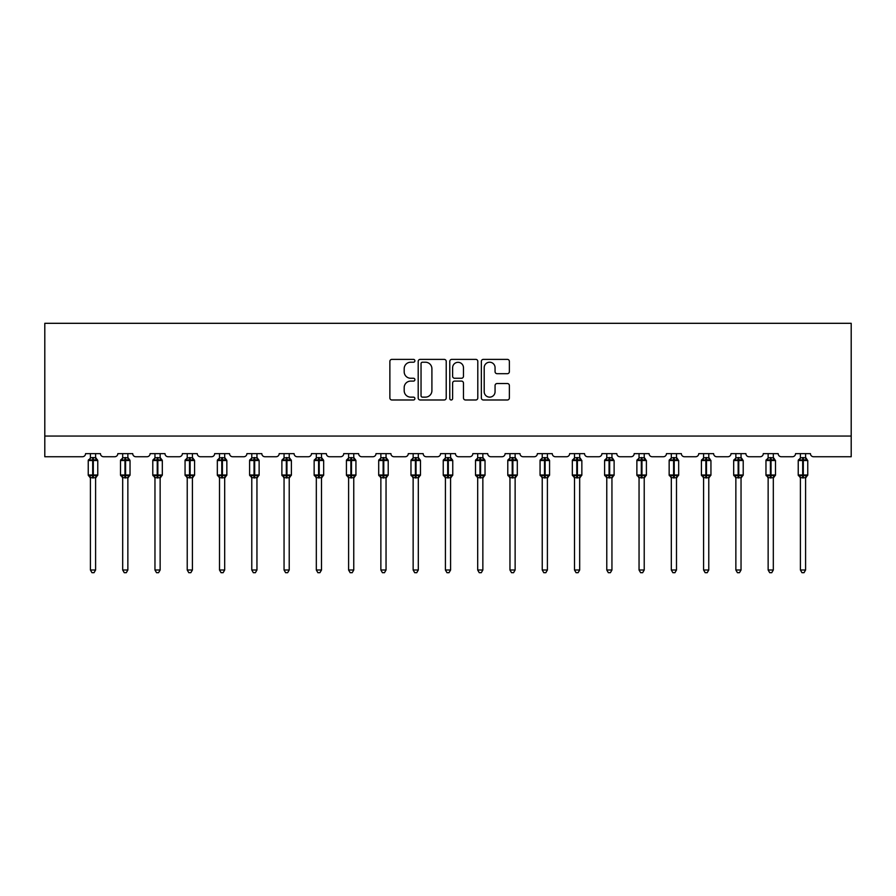 <?xml version="1.0" encoding="UTF-8"?>
<svg xmlns="http://www.w3.org/2000/svg" width="896" height="896" viewBox="0 0 896 896"><rect width="100%" height="100%" fill="white"/><g stroke="black" fill="none" stroke-linecap="round" stroke-linejoin="round"><path stroke-width="1.34" d="M414.904 360.797A1.422 1.422 0 0 0 413.482 359.374L391.899 359.374A2.027 2.027 0 0 0 389.872 361.402L389.872 397.958A2.027 2.027 0 0 0 391.899 399.986L413.482 399.986A1.422 1.422 0 0 0 414.904 398.563A1.422 1.422 0 0 0 413.482 397.141L410.693 397.141A6.496 6.496 0 0 1 404.186 390.645L404.186 387.598A6.496 6.496 0 0 1 410.693 381.102L413.482 381.102A1.422 1.422 0 0 0 414.904 379.68A1.422 1.422 0 0 0 413.482 378.258L410.693 378.258A6.496 6.496 0 0 1 404.186 371.762L404.186 368.715A6.496 6.496 0 0 1 410.693 362.219L413.482 362.219A1.422 1.422 0 0 0 414.904 360.797M507.349 373.688A2.027 2.027 0 0 0 509.376 371.661L509.376 361.402A2.027 2.027 0 0 0 507.349 359.374L483.381 359.374A2.027 2.027 0 0 0 481.354 361.402L481.354 397.958A2.027 2.027 0 0 0 483.381 399.986L507.349 399.986A2.027 2.027 0 0 0 509.376 397.958L509.376 385.571A2.027 2.027 0 0 0 507.349 383.533L497.09 383.533A2.027 2.027 0 0 0 495.062 385.571L495.062 391.709A5.432 5.432 0 0 1 489.63 397.141A5.432 5.432 0 0 1 484.198 391.709L484.198 367.651A5.432 5.432 0 0 1 489.63 362.219A5.432 5.432 0 0 1 495.062 367.651L495.062 371.661A2.027 2.027 0 0 0 497.09 373.688L507.349 373.688M851.2 436.05L851.2 323.31L44.8 323.31L44.8 456.736L82.454 456.736A3.102 3.102 0 0 0 85.557 453.634L100.453 453.634A3.102 3.102 0 0 0 103.555 456.736L114.722 456.736A3.102 3.102 0 0 0 117.824 453.634L132.72 453.634A3.102 3.102 0 0 0 135.822 456.736L147 456.736A3.102 3.102 0 0 0 150.102 453.634L164.998 453.634A3.102 3.102 0 0 0 168.101 456.736L179.267 456.736A3.102 3.102 0 0 0 182.37 453.634L197.266 453.634A3.102 3.102 0 0 0 200.368 456.736L211.546 456.736A3.102 3.102 0 0 0 214.648 453.634L229.544 453.634A3.102 3.102 0 0 0 232.646 456.736L243.813 456.736A3.102 3.102 0 0 0 246.915 453.634L261.811 453.634A3.102 3.102 0 0 0 264.914 456.736L276.091 456.736A3.102 3.102 0 0 0 279.194 453.634L294.09 453.634A3.102 3.102 0 0 0 297.192 456.736L308.358 456.736A3.102 3.102 0 0 0 311.461 453.634L326.357 453.634A3.102 3.102 0 0 0 329.459 456.736L340.637 456.736A3.102 3.102 0 0 0 343.739 453.634L358.635 453.634A3.102 3.102 0 0 0 361.738 456.736L372.904 456.736A3.102 3.102 0 0 0 376.006 453.634L390.902 453.634A3.102 3.102 0 0 0 394.005 456.736L405.182 456.736A3.102 3.102 0 0 0 408.285 453.634L423.17 453.634A3.102 3.102 0 0 0 426.283 456.736L437.45 456.736A3.102 3.102 0 0 0 440.552 453.634L455.448 453.634A3.102 3.102 0 0 0 458.55 456.736L469.717 456.736A3.102 3.102 0 0 0 472.83 453.634L487.715 453.634A3.102 3.102 0 0 0 490.818 456.736L501.995 456.736A3.102 3.102 0 0 0 505.098 453.634L519.994 453.634A3.102 3.102 0 0 0 523.096 456.736L534.262 456.736A3.102 3.102 0 0 0 537.365 453.634L552.261 453.634A3.102 3.102 0 0 0 555.363 456.736L566.541 456.736A3.102 3.102 0 0 0 569.643 453.634L584.539 453.634A3.102 3.102 0 0 0 587.642 456.736L598.808 456.736A3.102 3.102 0 0 0 601.91 453.634L616.806 453.634A3.102 3.102 0 0 0 619.909 456.736L631.086 456.736A3.102 3.102 0 0 0 634.189 453.634L649.085 453.634A3.102 3.102 0 0 0 652.187 456.736L663.354 456.736A3.102 3.102 0 0 0 666.456 453.634L681.352 453.634A3.102 3.102 0 0 0 684.454 456.736L695.632 456.736A3.102 3.102 0 0 0 698.734 453.634L713.63 453.634A3.102 3.102 0 0 0 716.733 456.736L727.899 456.736A3.102 3.102 0 0 0 731.002 453.634L745.898 453.634A3.102 3.102 0 0 0 749 456.736L760.178 456.736A3.102 3.102 0 0 0 763.28 453.634L778.176 453.634A3.102 3.102 0 0 0 781.278 456.736L792.445 456.736A3.102 3.102 0 0 0 795.547 453.634L810.443 453.634A3.102 3.102 0 0 0 813.546 456.736L851.2 456.736L851.2 436.05L44.8 436.05M446.219 361.402A2.027 2.027 0 0 0 444.192 359.374L420.235 359.374A2.027 2.027 0 0 0 418.197 361.402L418.197 397.958A2.027 2.027 0 0 0 420.235 399.986L444.192 399.986A2.027 2.027 0 0 0 446.219 397.958L446.219 361.402M451.808 359.374L475.765 359.374A2.027 2.027 0 0 1 477.803 361.402L477.803 397.958A2.027 2.027 0 0 1 475.765 399.986L465.517 399.986A2.027 2.027 0 0 1 463.478 397.958L463.478 383.13A2.027 2.027 0 0 0 461.451 381.102L454.653 381.102A2.027 2.027 0 0 0 452.614 383.13L452.614 398.563A1.422 1.422 0 0 1 451.203 399.986A1.422 1.422 0 0 1 449.781 398.563L449.781 361.402A2.027 2.027 0 0 1 451.808 359.374M422.464 362.219A1.422 1.422 0 0 0 421.042 363.642L421.042 395.718A1.422 1.422 0 0 0 422.464 397.141L425.41 397.141A6.496 6.496 0 0 0 431.906 390.645L431.906 368.715A6.496 6.496 0 0 0 425.41 362.219L422.464 362.219M463.478 367.752A5.432 5.432 0 0 0 458.046 362.32A5.432 5.432 0 0 0 452.614 367.752L452.614 376.23A2.027 2.027 0 0 0 454.653 378.258L461.451 378.258A2.027 2.027 0 0 0 463.478 376.23L463.478 367.752M95.592 453.634L95.592 457.755A2.274 2.173 180 0 0 96.779 459.648L96.342 460.309L93.307 459.581L89.667 460.309L88.928 459.547A1.03 1.03 0 0 0 88.245 460.51L88.245 474.992A1.03 1.03 0 0 0 88.928 475.966L89.667 475.205L92.691 475.933L96.342 475.205L96.779 475.866A2.274 2.173 -0 0 0 95.592 477.77L90.418 477.669L90.418 570.002L95.592 570.002L95.592 477.758M90.418 453.634L90.418 457.845L92.691 457.542L92.691 474.992L97.765 474.992L97.765 460.51L88.245 460.51L88.245 474.992L92.691 474.992L92.691 477.971M92.691 457.542L95.592 457.744M90.328 458.024L89.219 459.648A2.274 2.173 180 0 0 90.418 457.744M89.667 460.309L90.418 457.845M95.592 457.845L96.342 460.309M89.667 475.205L90.418 477.669M96.342 475.205L95.592 477.669M95.592 570.002L94.035 572.69L91.963 572.69L90.418 570.002M97.765 460.51L97.082 459.547A1.03 1.03 0 0 1 97.384 459.715M95.592 478.106L97.765 474.992A1.03 1.03 0 0 1 97.709 475.339M90.418 477.77L90.418 477.77A2.274 2.173 -0 0 0 89.219 475.866L89.219 475.866M128.274 458.707L129.349 459.547A1.03 1.03 0 0 1 129.651 459.715M127.859 453.634L127.859 457.744A2.274 2.173 180 0 0 129.058 459.648L128.61 460.309L125.586 459.581L121.934 460.309L121.195 459.547A1.03 1.03 0 0 0 120.512 460.51L120.512 474.992A1.03 1.03 0 0 0 121.195 475.966L120.512 474.992L130.032 474.992A1.03 1.03 0 0 1 129.976 475.339M122.685 477.77L122.685 477.77A2.274 2.173 -0 0 0 121.498 475.866L121.934 475.205L124.97 475.933L128.61 475.205L129.058 475.866A2.274 2.173 -0 0 0 127.859 477.77L122.685 477.669L122.685 570.002L127.859 570.002L127.859 477.758M160.541 458.707L161.627 459.547A1.03 1.03 0 0 1 161.93 459.715M160.138 453.634L160.138 457.744A2.274 2.173 180 0 0 161.325 459.648L160.888 460.309L157.853 459.581L154.213 460.309L153.462 459.547A1.03 1.03 0 0 0 152.79 460.51L152.79 474.992A1.03 1.03 0 0 0 153.462 475.966L152.79 474.992L162.31 474.992A1.03 1.03 0 0 1 162.243 475.339M154.963 477.77L154.963 477.77A2.274 2.173 -0 0 0 153.765 475.866L154.213 475.205L157.237 475.933L160.888 475.205L161.325 475.866A2.274 2.173 -0 0 0 160.138 477.77L154.963 477.669L154.963 570.002L160.138 570.002L160.138 477.758M192.405 453.634L192.405 457.744A2.274 2.173 180 0 0 193.603 459.648L193.155 460.309L190.131 459.581L186.48 460.309L185.741 459.547A1.03 1.03 0 0 0 185.058 460.51L185.058 474.992A1.03 1.03 0 0 0 185.741 475.966L185.058 474.992L194.578 474.992L194.578 460.51L193.894 459.547A1.03 1.03 0 0 1 194.197 459.715M192.405 478.106L194.578 474.992A1.03 1.03 0 0 1 194.522 475.339M187.23 477.77L187.23 477.77A2.274 2.173 -0 0 0 186.043 475.866L186.48 475.205L189.504 475.933L193.155 475.205L193.603 475.866A2.274 2.173 -0 0 0 192.405 477.77L187.23 477.669L187.23 570.002L192.405 570.002L192.405 477.758M224.683 453.634L224.683 457.744A2.274 2.173 180 0 0 225.87 459.648L225.434 460.309L222.398 459.581L218.758 460.309L218.008 459.547A1.03 1.03 0 0 0 217.336 460.51L217.336 474.992A1.03 1.03 0 0 0 218.008 475.966L217.336 474.992L226.845 474.992L226.845 460.51L226.173 459.547A1.03 1.03 0 0 1 226.464 459.715M224.683 478.106L226.845 474.992A1.03 1.03 0 0 1 226.789 475.339M219.509 477.77L219.509 477.77A2.274 2.173 -0 0 0 218.31 475.866L218.758 475.205L221.782 475.933L225.434 475.205L225.87 475.866A2.274 2.173 -0 0 0 224.683 477.77L219.509 477.669L219.509 570.002L224.683 570.002L224.683 477.758M122.685 478.106L121.498 475.866M127.859 478.106L130.032 474.992L130.032 460.51L120.512 460.51L121.498 459.648A2.274 2.173 180 0 0 122.685 457.744L127.859 457.755M122.685 453.634L122.685 457.755M121.934 460.309L122.685 457.845M127.859 457.845L128.61 460.309M121.934 475.205L122.685 477.669M128.61 475.205L127.859 477.669M127.859 570.002L126.302 572.69L124.242 572.69L122.685 570.002M154.963 478.106L153.765 475.866M160.138 478.106L162.31 474.992L162.31 460.51L152.79 460.51L153.765 459.648A2.274 2.173 180 0 0 154.963 457.744L160.138 457.755M154.963 453.634L154.963 457.755M154.213 460.309L154.963 457.845M160.138 457.845L160.888 460.309M154.213 475.205L154.963 477.669M160.888 475.205L160.138 477.669M160.138 570.002L158.581 572.69L156.509 572.69L154.963 570.002M187.23 478.106L186.043 475.866M187.23 453.634L187.23 457.845L192.405 457.755M189.504 457.542L189.504 460.51L185.058 460.51L186.043 459.648A2.274 2.173 180 0 0 187.23 457.744M186.48 460.309L187.23 457.845M192.405 457.845L193.155 460.309M186.48 475.205L187.23 477.669M193.155 475.205L192.405 477.669M192.405 570.002L190.848 572.69L188.787 572.69L187.23 570.002M219.509 478.106L218.31 475.866M219.509 453.634L219.509 457.845L224.683 457.755M221.782 457.542L221.782 460.51L217.336 460.51L218.31 459.648A2.274 2.173 180 0 0 219.509 457.744M218.758 460.309L219.509 457.845M224.683 457.845L225.434 460.309M218.758 475.205L219.509 477.669M225.434 475.205L224.683 477.669M224.683 570.002L223.126 572.69L221.054 572.69L219.509 570.002M256.95 453.634L256.95 457.744A2.274 2.173 180 0 0 258.149 459.648L257.701 460.309L254.677 459.581L251.026 460.309L250.286 459.547A1.03 1.03 0 0 0 249.603 460.51L249.603 474.992A1.03 1.03 0 0 0 250.286 475.966L249.603 474.992L259.123 474.992L259.123 460.51L258.44 459.547A1.03 1.03 0 0 1 258.742 459.715M256.95 478.106L259.123 474.992A1.03 1.03 0 0 1 259.067 475.339M251.776 477.77L251.776 477.77A2.274 2.173 -0 0 0 250.589 475.866L251.026 475.205L254.05 475.933L257.701 475.205L258.149 475.866A2.274 2.173 -0 0 0 256.95 477.77L251.776 477.669L251.776 570.002L256.95 570.002L256.95 477.758M251.776 478.106L250.589 475.866M251.776 453.634L251.776 457.845L256.95 457.755M254.05 457.542L254.05 460.51L249.603 460.51L250.589 459.648A2.274 2.173 180 0 0 251.776 457.744M251.026 460.309L251.776 457.845M256.95 457.845L257.701 460.309M251.026 475.205L251.776 477.669M257.701 475.205L256.95 477.669M256.95 570.002L255.394 572.69L253.333 572.69L251.776 570.002M289.218 453.634L289.218 457.744A2.274 2.173 180 0 0 290.416 459.648L289.979 460.309L286.944 459.581L283.304 460.309L282.554 459.547A1.03 1.03 0 0 0 281.882 460.51L281.882 474.992A1.03 1.03 0 0 0 282.554 475.966L281.882 474.992L291.39 474.992L291.39 460.51L290.718 459.547A1.03 1.03 0 0 1 291.01 459.715M289.218 478.106L291.39 474.992A1.03 1.03 0 0 1 291.334 475.339M284.054 477.77L284.054 477.77A2.274 2.173 -0 0 0 282.856 475.866L283.304 475.205L286.328 475.933L289.979 475.205L290.416 475.866A2.274 2.173 -0 0 0 289.218 477.77L284.054 477.669L284.054 570.002L289.218 570.002L289.218 477.758M284.054 478.106L282.856 475.866M284.054 453.634L284.054 457.845L289.218 457.755M286.328 457.542L286.328 460.51L281.882 460.51L282.856 459.648A2.274 2.173 180 0 0 284.054 457.744M283.304 460.309L284.054 457.845M289.229 457.845L289.979 460.309M283.304 475.205L284.054 477.669M289.979 475.205L289.229 477.669M289.218 570.002L287.672 572.69L285.6 572.69L284.054 570.002M321.91 458.707L322.986 459.547A1.03 1.03 0 0 1 323.288 459.715M321.496 453.634L321.496 457.744A2.274 2.173 180 0 0 322.694 459.648L322.246 460.309L319.222 459.581L315.571 460.309L314.832 459.547A1.03 1.03 0 0 0 314.149 460.51L314.149 474.992A1.03 1.03 0 0 0 314.832 475.966L314.149 474.992L323.669 474.992A1.03 1.03 0 0 1 323.613 475.339M316.322 477.77L316.322 477.77A2.274 2.173 -0 0 0 315.134 475.866L315.571 475.205L318.595 475.933L322.246 475.205L322.694 475.866A2.274 2.173 -0 0 0 321.496 477.77L316.322 477.669L316.322 570.002L321.496 570.002L321.496 477.758M316.322 478.106L315.134 475.866M321.496 478.106L323.669 474.992L323.669 460.51L314.149 460.51L315.134 459.648A2.274 2.173 180 0 0 316.322 457.744L321.496 457.755M316.322 453.634L316.322 457.755M315.571 460.309L316.322 457.845M321.496 457.845L322.246 460.309M315.571 475.205L316.322 477.669L315.571 475.205M322.246 475.205L321.496 477.669M321.496 570.002L319.939 572.69L317.878 572.69L316.322 570.002M354.178 458.707L355.264 459.547A1.03 1.03 0 0 1 355.555 459.715M353.763 453.634L353.763 457.744A2.274 2.173 180 0 0 354.962 459.648L354.514 460.309L351.49 459.581L347.85 460.309L347.099 459.547A1.03 1.03 0 0 0 346.427 460.51L346.427 474.992A1.03 1.03 0 0 0 347.099 475.966L346.427 474.992L355.936 474.992A1.03 1.03 0 0 1 355.88 475.339M348.6 477.77L348.6 477.77A2.274 2.173 -0 0 0 347.402 475.866L347.85 475.205L350.874 475.933L354.514 475.205L354.962 475.866A2.274 2.173 -0 0 0 353.763 477.77L348.6 477.669L348.6 570.002L353.763 570.002L353.763 477.758M348.6 478.106L347.402 475.866M353.763 478.106L355.936 474.992L355.936 460.51L346.427 460.51L347.402 459.648A2.274 2.173 180 0 0 348.6 457.744L353.763 457.755M348.6 453.634L348.6 457.755M347.85 460.309L348.6 457.845M353.774 457.845L354.514 460.309M347.85 475.205L348.6 477.669L347.85 475.205M354.514 475.205L353.774 477.669M353.763 570.002L352.218 572.69L350.146 572.69L348.6 570.002M386.456 458.707L387.531 459.547A1.03 1.03 0 0 1 387.834 459.715M386.042 453.634L386.042 457.744A2.274 2.173 180 0 0 387.24 459.648L386.792 460.309L383.768 459.581L380.117 460.309L379.378 459.547A1.03 1.03 0 0 0 378.694 460.51L378.694 474.992A1.03 1.03 0 0 0 379.378 475.966L378.694 474.992L388.214 474.992A1.03 1.03 0 0 1 388.158 475.339M380.867 477.77L380.867 477.77A2.274 2.173 -0 0 0 379.669 475.866L380.117 475.205L383.141 475.933L386.792 475.205L387.24 475.866A2.274 2.173 -0 0 0 386.042 477.77L380.867 477.669L380.867 570.002L386.042 570.002L386.042 477.758M380.867 478.106L379.669 475.866M386.042 478.106L388.214 474.992L388.214 460.51L378.694 460.51L379.669 459.648A2.274 2.173 180 0 0 380.867 457.744L386.042 457.755M380.867 453.634L380.867 457.755M380.117 460.309L380.867 457.845M386.042 457.845L386.792 460.309M380.117 475.205L380.867 477.669L380.117 475.205M386.792 475.205L386.042 477.669M386.042 570.002L384.485 572.69L382.424 572.69L380.867 570.002M418.723 458.707L419.81 459.547A1.03 1.03 0 0 1 420.101 459.715M418.309 453.634L418.309 457.744A2.274 2.173 180 0 0 419.507 459.648L419.059 460.309L416.035 459.581L412.395 460.309L411.645 459.547A1.03 1.03 0 0 0 410.973 460.51L410.973 474.992A1.03 1.03 0 0 0 411.645 475.966L410.973 474.992L420.482 474.992A1.03 1.03 0 0 1 420.426 475.339M413.146 477.77L413.146 477.77A2.274 2.173 -0 0 0 411.947 475.866L412.395 475.205L415.419 475.933L419.059 475.205L419.507 475.866A2.274 2.173 -0 0 0 418.309 477.77L413.134 477.669L413.146 570.002L418.309 570.002L418.309 477.758M413.146 478.106L411.947 475.866M418.309 478.106L420.482 474.992L420.482 460.51L410.973 460.51L411.947 459.648A2.274 2.173 180 0 0 413.146 457.744L418.309 457.755M413.146 453.634L413.146 457.755M412.395 460.309L413.134 457.845M418.32 457.845L419.059 460.309M412.395 475.205L413.134 477.669L412.395 475.205M419.059 475.205L418.32 477.669M418.309 570.002L416.763 572.69L414.691 572.69L413.146 570.002M451.002 458.707L452.077 459.547A1.03 1.03 0 0 1 452.379 459.715M450.587 453.634L450.587 457.744A2.274 2.173 180 0 0 451.786 459.648L451.338 460.309L448.314 459.581L444.662 460.309L443.923 459.547A1.03 1.03 0 0 0 443.24 460.51L443.24 474.992A1.03 1.03 0 0 0 443.923 475.966L443.24 474.992L452.76 474.992A1.03 1.03 0 0 1 452.704 475.339M445.413 477.77L445.413 477.77A2.274 2.173 -0 0 0 444.214 475.866L444.662 475.205L447.686 475.933L451.338 475.205L451.786 475.866A2.274 2.173 -0 0 0 450.587 477.77L445.413 477.669L445.413 570.002L450.587 570.002L450.587 477.758M445.413 478.106L444.214 475.866M450.587 478.106L452.76 474.992L452.76 460.51L443.24 460.51L444.214 459.648A2.274 2.173 180 0 0 445.413 457.744L450.587 457.755M445.413 453.634L445.413 457.755M444.662 460.309L445.413 457.845M450.587 457.845L451.338 460.309M444.662 475.205L445.413 477.669L444.662 475.205M451.338 475.205L450.587 477.669M450.587 570.002L449.03 572.69L446.97 572.69L445.413 570.002M483.269 458.707L484.355 459.547A1.03 1.03 0 0 1 484.646 459.715M482.854 453.634L482.854 457.744A2.274 2.173 180 0 0 484.053 459.648L483.605 460.309L480.581 459.581L476.941 460.309L476.19 459.547A1.03 1.03 0 0 0 475.518 460.51L475.518 474.992A1.03 1.03 0 0 0 476.19 475.966L475.518 474.992L485.027 474.992A1.03 1.03 0 0 1 484.971 475.339M477.691 477.77L477.691 477.77A2.274 2.173 -0 0 0 476.493 475.866L476.941 475.205L479.965 475.933L483.605 475.205L484.053 475.866A2.274 2.173 -0 0 0 482.854 477.77L477.68 477.669L477.691 570.002L482.854 570.002L482.854 477.758M477.691 478.106L476.493 475.866M482.854 478.106L485.027 474.992L485.027 460.51L475.518 460.51L476.493 459.648A2.274 2.173 180 0 0 477.691 457.744L482.854 457.755M477.691 453.634L477.691 457.755M476.941 460.309L477.68 457.845M482.866 457.845L483.605 460.309M476.941 475.205L477.68 477.669L476.941 475.205M483.605 475.205L482.866 477.669M482.854 570.002L481.309 572.69L479.237 572.69L477.691 570.002M515.536 458.707L516.622 459.547A1.03 1.03 0 0 1 516.925 459.715M515.133 453.634L515.133 457.744A2.274 2.173 180 0 0 516.331 459.648L515.883 460.309L512.859 459.581L509.208 460.309L508.469 459.547A1.03 1.03 0 0 0 507.786 460.51L507.786 474.992A1.03 1.03 0 0 0 508.469 475.966L507.786 474.992L517.306 474.992A1.03 1.03 0 0 1 517.25 475.339M509.958 477.77L509.958 477.77A2.274 2.173 -0 0 0 508.76 475.866L509.208 475.205L512.232 475.933L515.883 475.205L516.331 475.866A2.274 2.173 -0 0 0 515.133 477.77L509.958 477.669L509.958 570.002L515.133 570.002L515.133 477.758M509.958 478.106L508.76 475.866M515.133 478.106L517.306 474.992L517.306 460.51L507.786 460.51L508.76 459.648A2.274 2.173 180 0 0 509.958 457.744L515.133 457.755M509.958 453.634L509.958 457.755M509.208 460.309L509.958 457.845M515.133 457.845L515.883 460.309M509.208 475.205L509.958 477.669L509.208 475.205M515.883 475.205L515.133 477.669M515.133 570.002L513.576 572.69L511.515 572.69L509.958 570.002M547.814 458.707L548.901 459.547A1.03 1.03 0 0 1 549.192 459.715M547.4 453.634L547.4 457.744A2.274 2.173 180 0 0 548.598 459.648L548.15 460.309L545.126 459.581L541.486 460.309L540.736 459.547A1.03 1.03 0 0 0 540.064 460.51L540.064 474.992A1.03 1.03 0 0 0 540.736 475.966L540.064 474.992L549.573 474.992A1.03 1.03 0 0 1 549.517 475.339M542.237 477.77L542.237 477.77A2.274 2.173 -0 0 0 541.038 475.866L541.486 475.205L544.51 475.933L548.15 475.205L548.598 475.866A2.274 2.173 -0 0 0 547.4 477.77L542.226 477.669L542.237 570.002L547.4 570.002L547.4 477.758M542.237 478.106L541.038 475.866M547.4 478.106L549.573 474.992L549.573 460.51L540.064 460.51L541.038 459.648A2.274 2.173 180 0 0 542.237 457.744L547.4 457.755M542.237 453.634L542.237 457.755M541.486 460.309L542.226 457.845M547.4 457.845L548.15 460.309M541.486 475.205L542.226 477.669L541.486 475.205M548.15 475.205L547.4 477.669M547.4 570.002L545.854 572.69L543.782 572.69L542.237 570.002M579.678 453.634L579.678 457.744A2.274 2.173 180 0 0 580.866 459.648L580.429 460.309L577.405 459.581L573.754 460.309L573.014 459.547A1.03 1.03 0 0 0 572.331 460.51L572.331 474.992A1.03 1.03 0 0 0 573.014 475.966L572.331 474.992L581.851 474.992A1.03 1.03 0 0 1 581.795 475.339M574.504 477.77L574.504 477.77A2.274 2.173 -0 0 0 573.306 475.866L573.754 475.205L576.778 475.933L580.429 475.205L580.866 475.866A2.274 2.173 -0 0 0 579.678 477.77L574.504 477.669L574.504 570.002L579.678 570.002L579.678 477.758M574.504 478.106L573.306 475.866M579.678 478.106L581.851 474.992L581.851 460.51L572.331 460.51L573.306 459.648A2.274 2.173 180 0 0 574.504 457.744L579.678 457.755M574.504 453.634L574.504 457.755M573.754 460.309L574.504 457.845M579.678 457.845L580.429 460.309M573.754 475.205L574.504 477.669M580.429 475.205L579.678 477.669M579.678 570.002L578.122 572.69L576.061 572.69L574.504 570.002M611.946 453.634L611.946 457.744A2.274 2.173 180 0 0 613.144 459.648L612.696 460.309L609.672 459.581L606.021 460.309L605.282 459.547A1.03 1.03 0 0 0 604.61 460.51L604.61 474.992A1.03 1.03 0 0 0 605.282 475.966L604.61 474.992L614.118 474.992A1.03 1.03 0 0 1 614.062 475.339M606.782 477.77L606.782 477.77A2.274 2.173 -0 0 0 605.584 475.866L606.021 475.205L609.056 475.933L612.696 475.205L613.144 475.866A2.274 2.173 -0 0 0 611.946 477.77L606.771 477.669L606.782 570.002L611.946 570.002L611.946 477.758M606.782 478.106L605.584 475.866M611.946 478.106L614.118 474.992L614.118 460.51L604.61 460.51L605.584 459.648A2.274 2.173 180 0 0 606.782 457.744L611.946 457.755M606.782 453.634L606.782 457.755M606.021 460.309L606.771 457.845M611.946 457.845L612.696 460.309M606.021 475.205L606.771 477.669M612.696 475.205L611.946 477.669M611.946 570.002L610.4 572.69L608.328 572.69L606.782 570.002M644.224 453.634L644.224 457.744A2.274 2.173 180 0 0 645.411 459.648L644.974 460.309L641.95 459.581L638.299 460.309L637.56 459.547A1.03 1.03 0 0 0 636.877 460.51L636.877 474.992A1.03 1.03 0 0 0 637.56 475.966L636.877 474.992L646.397 474.992A1.03 1.03 0 0 1 646.341 475.339M639.05 477.77L639.05 477.77A2.274 2.173 -0 0 0 637.851 475.866L638.299 475.205L641.323 475.933L644.974 475.205L645.411 475.866A2.274 2.173 -0 0 0 644.224 477.77L639.05 477.669L639.05 570.002L644.224 570.002L644.224 477.758M639.05 478.106L637.851 475.866M644.224 478.106L646.397 474.992L646.397 460.51L636.877 460.51L637.851 459.648A2.274 2.173 180 0 0 639.05 457.744L644.224 457.755M639.05 453.634L639.05 457.755M638.299 460.309L639.05 457.845M644.224 457.845L644.974 460.309M638.299 475.205L639.05 477.669M644.974 475.205L644.224 477.669M644.224 570.002L642.667 572.69L640.606 572.69L639.05 570.002M676.491 453.634L676.491 457.744A2.274 2.173 180 0 0 677.69 459.648L677.242 460.309L674.218 459.581L670.566 460.309L669.827 459.547A1.03 1.03 0 0 0 669.155 460.51L669.155 474.992A1.03 1.03 0 0 0 669.827 475.966L669.155 474.992L678.664 474.992A1.03 1.03 0 0 1 678.608 475.339M671.317 477.77L671.317 477.77A2.274 2.173 -0 0 0 670.13 475.866L670.566 475.205L673.602 475.933L677.242 475.205L677.69 475.866A2.274 2.173 -0 0 0 676.491 477.77L671.317 477.669L671.317 570.002L676.491 570.002L676.491 477.758M671.317 478.106L670.13 475.866M676.491 478.106L678.664 474.992L678.664 460.51L669.155 460.51L670.13 459.648A2.274 2.173 180 0 0 671.317 457.744L676.491 457.755M671.317 453.634L671.317 457.755M670.566 460.309L671.317 457.845M676.491 457.845L677.242 460.309M670.566 475.205L671.317 477.669M677.242 475.205L676.491 477.669M676.491 570.002L674.946 572.69L672.874 572.69L671.317 570.002M708.77 453.634L708.77 457.744A2.274 2.173 180 0 0 709.957 459.648L709.52 460.309L706.496 459.581L702.845 460.309L702.106 459.547A1.03 1.03 0 0 0 701.422 460.51L701.422 474.992A1.03 1.03 0 0 0 702.106 475.966L701.422 474.992L710.942 474.992A1.03 1.03 0 0 1 710.886 475.339M703.595 477.77L703.595 477.77A2.274 2.173 -0 0 0 702.397 475.866L702.845 475.205L705.869 475.933L709.52 475.205L709.957 475.866A2.274 2.173 -0 0 0 708.77 477.77L703.595 477.669L703.595 570.002L708.77 570.002L708.77 477.758M703.595 478.106L702.397 475.866M708.77 478.106L710.942 474.992L710.942 460.51L701.422 460.51L702.397 459.648A2.274 2.173 180 0 0 703.595 457.744L708.77 457.755M703.595 453.634L703.595 457.755M702.845 460.309L703.595 457.845M708.77 457.845L709.52 460.309M702.845 475.205L703.595 477.669M709.52 475.205L708.77 477.669M708.77 570.002L707.213 572.69L705.152 572.69L703.595 570.002M741.037 453.634L741.037 457.744A2.274 2.173 180 0 0 742.235 459.648L741.787 460.309L738.763 459.581L735.112 460.309L734.373 459.547A1.03 1.03 0 0 0 733.69 460.51L733.69 474.992A1.03 1.03 0 0 0 734.373 475.966L733.69 474.992L743.21 474.992A1.03 1.03 0 0 1 743.154 475.339M735.862 477.77L735.862 477.77A2.274 2.173 -0 0 0 734.675 475.866L735.112 475.205L738.147 475.933L741.787 475.205L742.235 475.866A2.274 2.173 -0 0 0 741.037 477.77L735.862 477.669L735.862 570.002L741.037 570.002L741.037 477.758M735.862 478.106L734.675 475.866M741.037 478.106L743.21 474.992L743.21 460.51L733.69 460.51L734.675 459.648A2.274 2.173 180 0 0 735.862 457.744L741.037 457.755M735.862 453.634L735.862 457.755M735.112 460.309L735.862 457.845M741.037 457.845L741.787 460.309M735.112 475.205L735.862 477.669M741.787 475.205L741.037 477.669M741.037 570.002L739.491 572.69L737.419 572.69L735.862 570.002M773.315 453.634L773.315 457.744A2.274 2.173 180 0 0 774.502 459.648L774.066 460.309L771.03 459.581L767.39 460.309L766.651 459.547A1.03 1.03 0 0 0 765.968 460.51L765.968 474.992A1.03 1.03 0 0 0 766.651 475.966L765.968 474.992L775.488 474.992A1.03 1.03 0 0 1 775.432 475.339M768.141 477.77L768.141 477.77A2.274 2.173 -0 0 0 766.942 475.866L767.39 475.205L770.414 475.933L774.066 475.205L774.502 475.866A2.274 2.173 -0 0 0 773.315 477.77L768.141 477.669L768.141 570.002L773.315 570.002L773.315 477.758M768.141 478.106L766.942 475.866M773.315 478.106L775.488 474.992L775.488 460.51L765.968 460.51L766.942 459.648A2.274 2.173 180 0 0 768.141 457.744L773.315 457.755M768.141 453.634L768.141 457.755M767.39 460.309L768.141 457.845M773.315 457.845L774.066 460.309M767.39 475.205L768.141 477.669M774.066 475.205L773.315 477.669M773.315 570.002L771.758 572.69L769.698 572.69L768.141 570.002M805.582 453.634L805.582 457.744A2.274 2.173 180 0 0 806.781 459.648L806.333 460.309L803.309 459.581L799.658 460.309L798.918 459.547A1.03 1.03 0 0 0 798.235 460.51L798.235 474.992A1.03 1.03 0 0 0 798.918 475.966L798.235 474.992L807.755 474.992A1.03 1.03 0 0 1 807.699 475.339M800.408 477.77L800.408 477.77A2.274 2.173 -0 0 0 799.221 475.866L799.658 475.205L802.693 475.933L806.333 475.205L806.781 475.866A2.274 2.173 -0 0 0 805.582 477.77L800.408 477.669L800.408 570.002L805.582 570.002L805.582 477.758M800.408 478.106L799.221 475.866M805.582 478.106L807.755 474.992L807.755 460.51L798.235 460.51L799.221 459.648A2.274 2.173 180 0 0 800.408 457.744L805.582 457.755M800.408 453.634L800.408 457.755M799.658 460.309L800.408 457.845M805.582 457.845L806.333 460.309M799.658 475.205L800.408 477.669M806.333 475.205L805.582 477.669M805.582 570.002L804.037 572.69L801.965 572.69L800.408 570.002M93.307 477.971L93.307 457.542M124.97 457.542L124.97 477.971M125.586 477.971L125.586 457.542M157.237 457.542L157.237 477.971M157.853 477.971L157.853 457.542M194.578 460.51L189.504 460.51L189.504 477.971M190.131 477.971L190.131 457.542M226.845 460.51L221.782 460.51L221.782 477.971M222.398 477.971L222.398 457.542M259.123 460.51L254.05 460.51L254.05 477.971M254.677 477.971L254.677 457.542M291.39 460.51L286.328 460.51L286.328 477.971M286.944 477.971L286.944 457.542M318.595 457.542L318.595 477.971M319.222 477.971L319.222 457.542M350.874 457.542L350.874 477.971M351.49 477.971L351.49 457.542M383.141 457.542L383.141 477.971M383.768 477.971L383.768 457.542M415.419 457.542L415.419 477.971M416.035 477.971L416.035 457.542M447.686 457.542L447.686 477.971M448.314 477.971L448.314 457.542M479.965 457.542L479.965 477.971M480.581 477.971L480.581 457.542M512.232 457.542L512.232 477.971M512.859 477.971L512.859 457.542M544.51 457.542L544.51 477.971M545.126 477.971L545.126 457.542M576.778 457.542L576.778 477.971M577.405 477.971L577.405 457.542M609.056 457.542L609.056 477.971M609.672 477.971L609.672 457.542M641.323 457.542L641.323 477.971M641.95 477.971L641.95 457.542M673.602 457.542L673.602 477.971M674.218 477.971L674.218 457.542M705.869 457.542L705.869 477.971M706.496 477.971L706.496 457.542M738.147 457.542L738.147 477.971M738.763 477.971L738.763 457.542M770.414 457.542L770.414 477.971M771.03 477.971L771.03 457.542M802.693 457.542L802.693 477.971M803.309 477.971L803.309 457.542M97.082 459.547L95.592 457.408M88.245 474.992L90.418 478.106M88.928 459.547L88.245 460.51M122.606 458.024L121.195 459.547M154.874 458.024L153.462 459.547M187.152 458.024L185.741 459.547M219.419 458.024L218.008 459.547M120.512 474.992L120.512 460.51M127.859 457.408L130.032 460.51M152.79 474.992L152.79 460.51M160.138 457.408L162.31 460.51M185.058 474.992L185.058 460.51M193.894 459.547L192.405 457.408M217.336 474.992L217.336 460.51M226.173 459.547L224.683 457.408M251.698 458.024L250.286 459.547M249.603 474.992L249.603 460.51M258.44 459.547L256.95 457.408M283.965 458.024L282.554 459.547M281.882 474.992L281.882 460.51M290.718 459.547L289.218 457.408M316.243 458.024L314.832 459.547M314.149 474.992L314.149 460.51M321.496 457.408L323.669 460.51M348.51 458.024L347.099 459.547M346.427 474.992L346.427 460.51M353.763 457.408L355.936 460.51M380.789 458.024L379.378 459.547M378.694 474.992L378.694 460.51M386.042 457.408L388.214 460.51M413.056 458.024L411.645 459.547M410.973 474.992L410.973 460.51M418.309 457.408L420.482 460.51M445.323 458.035L443.923 459.547M443.24 474.992L443.24 460.51M450.587 457.408L452.76 460.51M477.602 458.024L476.19 459.547M475.518 474.992L475.518 460.51M482.854 457.408L485.027 460.51M509.869 458.024L508.469 459.547M507.786 474.992L507.786 460.51M515.133 457.408L517.306 460.51M542.147 458.024L540.736 459.547M540.064 474.992L540.064 460.51M547.4 457.408L549.573 460.51M574.414 458.024L572.331 460.51L572.331 474.992M581.851 460.51L580.082 458.707M581.168 459.547L579.678 457.408M606.693 458.024L604.61 460.51L604.61 474.992M614.118 460.51L612.36 458.707M613.446 459.547L611.946 457.408M638.96 458.024L636.877 460.51L636.877 474.992M646.397 460.51L644.627 458.707M645.714 459.547L644.224 457.408M671.238 458.024L669.155 460.51L669.155 474.992M678.664 460.51L676.906 458.707M677.992 459.547L676.491 457.408M703.506 458.024L701.422 460.51L701.422 474.992M710.942 460.51L709.173 458.707M710.259 459.547L708.77 457.408M735.784 458.035L733.69 460.51L733.69 474.992M743.21 460.51L741.451 458.707M742.538 459.547L741.037 457.408M768.051 458.024L765.968 460.51L765.968 474.992M775.488 460.51L773.718 458.707M774.805 459.547L773.315 457.408M807.755 474.992L807.755 460.51L805.997 458.707M800.33 458.024L798.235 460.51L798.235 474.992M807.072 459.547L805.582 457.408"/></g></svg>
